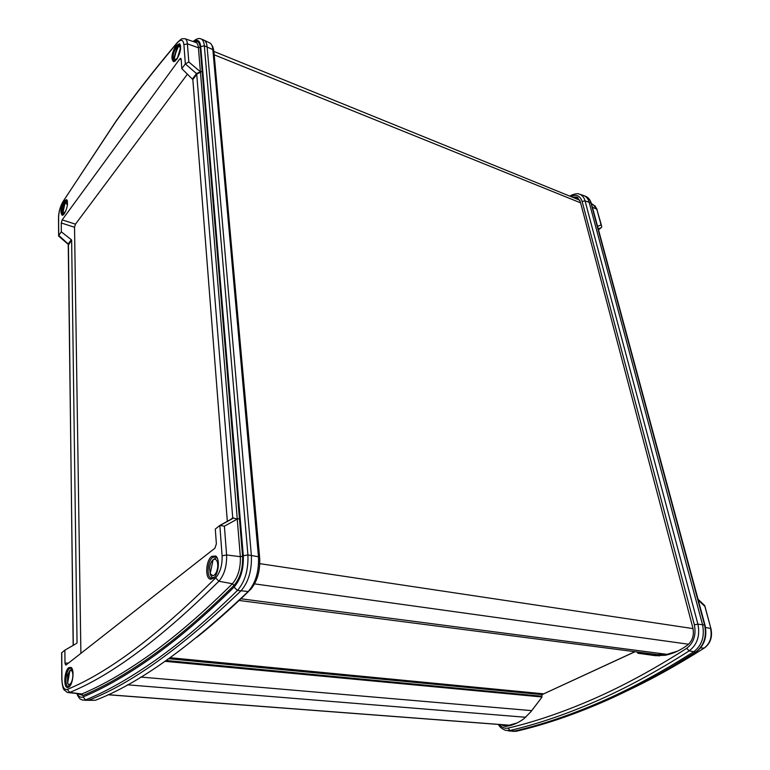 <?xml version="1.0" encoding="UTF-8"?>
<svg xmlns="http://www.w3.org/2000/svg" width="770" height="770" viewBox="0 0 770 770"><rect width="100%" height="100%" fill="white"/><g stroke="black" fill="none" stroke-linecap="round" stroke-linejoin="round"><path stroke-width="1.16" d="M579.8 200.2L214.041 51.484M239.124 600.465L657.388 654.606L667.032 654.356L677.494 651.16M543.447 693.972L634.923 651.699M107.973 694.752L507.18 725.09L509.191 725.186L517.026 722.982M72.053 668.678L71.331 668.148L69.598 668.533C65.739 671.094 64.497 685.685 68.087 686.619L69.752 686.282M217.381 558.346L215.638 556.777L212.655 557.451C207.467 560.984 206.302 576.884 211.173 578.174L214.368 577.317M180.526 45.305L179.728 44.602L176.532 46.71C172.807 53.496 172.047 58.318 174.261 61.167L175.117 61.128M67.317 200.71L64.786 201.759C61.725 207.669 61.08 212.01 62.842 214.792L63.4 214.792M211.702 556.383L215.629 555.998C220.307 558.635 218.593 574.853 213.251 578.376L210.787 579.213C204.849 579.281 205.638 560.522 211.702 556.383M68.78 667.629L71.081 667.436C74.594 669.409 72.996 684.472 68.973 687.042L67.548 687.523C63.236 687.62 64.324 670.603 68.78 667.629M64.131 201.018L66.644 199.642C68.28 203.059 67.481 207.785 64.257 213.829L62.235 215.311C60.012 212.664 60.647 207.9 64.131 201.018M175.781 45.854L179.593 43.688C181.595 47.268 180.642 52.514 176.734 59.415L173.635 61.725C170.796 59.107 171.517 53.813 175.781 45.854M203.607 39.963C205.571 40.685 206.735 43.005 207.12 46.931L251.376 555.44C251.963 570.378 248.479 582.207 240.923 590.917C181.99 647.358 131.256 683.789 88.723 700.19L85.663 700.315M192.49 78.915L196.658 73.381L202.173 71.35L197.033 73.987L192.837 79.551L181.826 68.655L181.142 59.203L180.738 58.356L179.737 58.992L62.187 219.874L75.46 224.176L74.536 227.266L80.889 653.355M188.804 61.985L185.339 63.891L183.905 44.679L187.408 43.832L188.804 61.985L200.421 71.774L237.256 519.019L239.431 518.576L237.256 519.038L233.358 518.172L231.731 519.067M181.826 68.655L185.339 63.891L196.995 74.035M230.066 519.981L232.752 517.825L237.247 519.105L239.441 518.672L242.569 556.258C243.012 568.51 240.163 578.231 234.003 585.412C204.753 614.268 177.533 637.656 152.354 655.559C127.204 673.413 104.094 686.725 83.006 695.493L78.434 693.934M232.704 517.863L230.885 519.538M75.133 644.249L64.882 650.169L64.988 663.124L68.511 663.076M68.424 244.716L68.232 243.801L71.331 239.691L71.639 240.23L68.424 244.976M73.169 645.385L68.424 244.504L58.741 236.169M68.559 244.321L58.751 235.36L58.597 236.053M183.905 44.679C183.193 39.597 181.046 38.933 177.447 42.677L177.485 42.369C183.106 37.48 180.786 39.087 184.848 38.673C186.302 39.154 187.158 40.877 187.408 43.832L198.419 47.769L200.392 71.706L202.173 71.35L239.441 518.672M74.536 227.266L61.263 222.982L62.187 219.874M68.838 692.682L81.812 693.982C102.843 685.184 125.895 671.844 150.968 653.961C176.08 636.03 203.222 612.622 232.386 583.756C238.094 577.086 240.74 568.068 240.336 556.691L237.247 519.105L224.388 526.189L219.835 525.419L215.302 529.067L216.37 543.822L214.946 548.173L66.172 664.905L65.652 665.03L64.988 663.124M64.882 650.169L61.619 652.825L61.629 653.74M77.039 642.719L71.639 240.23M71.331 239.691L61.34 231.857L58.751 235.36M192.837 79.551L227.333 521.482M187.476 74.093L75.46 224.176M61.263 222.982L61.34 231.857M510.135 731.086L514.225 731.125C541.137 724.917 569.598 715.34 599.618 702.394C629.668 689.4 661.035 672.537 693.693 651.795C701.903 645.452 704.858 636.415 702.548 624.691L589.137 202.24C588.155 198.766 586.307 196.523 583.622 195.522L579.56 194.213M504.331 724.868L507.045 726.206L504.514 726.245L506.4 726.312C512.454 725.446 518.297 722.915 523.937 718.718L530.963 711.634L541.82 697.37L542.07 694.617L635.038 651.718M640.034 652.363L640.611 653.335L659.553 655.896M578.27 197.996L575.527 198.131M637.271 652.007L637.878 653.229L640.573 653.326L637.916 653.239L654.962 655.616L665.396 655.26C673.201 653.643 680.651 650.198 687.754 644.913C692.596 640.65 694.299 634.942 692.846 627.771L580.205 201.394L576.855 197.11L572.986 197.101M501.491 724.657L504.514 726.245M597.568 226.37L601.091 224.965L601.803 226.659L601.235 227.66L598.242 228.873M625.702 691.499C650.987 679.708 677.119 665.261 704.117 648.128L704.974 647.551C710.518 643.037 712.529 636.848 711.018 629.003L704.752 605.586L698.034 599.262M598.502 229.845L601.235 227.66M67.587 675.021L67.635 683.231L68.203 684.126C69.743 685.184 71.109 683.741 72.303 679.775C73.217 675.521 72.996 672.47 71.668 670.641L69.858 670.622L67.587 675.021M217.746 566.739C217.9 561.744 216.765 559.241 214.32 559.222L213.078 559.828C211.173 561.542 209.998 564.352 209.575 568.241L210.191 573.669L212.963 575.796C215.484 574.853 217.082 571.841 217.746 566.739M67.394 205.205L65.825 202.327L65.007 203.184L62.697 210.913L62.957 212.539L65.094 212.154L65.768 211.047M180.296 48.693C180.093 46.768 179.372 46.171 178.14 46.912L176.85 48.24L174.097 57.24L174.328 58.433C174.983 59.858 176.051 59.617 177.524 57.74L180.296 48.693M254.572 583.881L688.572 644.23M127.474 684.809L525.727 717.274M214.185 54.795L580.59 202.837M108.098 694.694L509.191 725.186M140.843 677.071L531.733 710.633M165.03 661.315L541.974 696.985M166.185 660.506L541.888 696.234M168.717 658.716L542.099 694.598M170.103 657.724L543.63 693.828M240.914 598.781L667.032 654.356M259.817 563.659L693.048 628.599M152.422 657.108C177.601 639.244 204.82 615.913 234.08 587.115C240.712 579.396 243.782 568.943 243.301 555.757L247.911 554.91C248.479 569.867 244.995 581.716 237.449 590.455C208.025 619.224 180.652 642.517 155.319 660.323C130.034 678.081 106.789 691.287 85.576 699.959L83.064 696.927C104.152 688.188 127.271 674.915 152.422 657.108M88.3 700.334L95.403 700.257C138.177 683.914 189.122 647.657 248.219 591.485L237.449 590.455L234.08 587.115M177.447 42.677C155.376 68.645 134.856 94.922 115.914 121.506L63.227 201.23M62.813 202.115C60.176 206.851 58.78 211.942 58.607 217.381L58.51 217.544C58.703 211.991 60.137 206.784 62.803 201.923L115.924 121.275C134.875 94.662 155.396 68.366 177.485 42.369L178.823 41.32M224.388 526.189L226.592 554.958C226.929 565.988 224.368 574.747 218.892 581.235C161.017 638.484 111.303 675.54 69.752 692.423L81.812 693.982L83.006 695.493M259.606 557.191L213.916 51.86L212.847 49.588L204.329 45.796L247.911 554.91L258.47 556.749L212.847 49.588C212.462 45.738 211.298 43.457 209.353 42.745L204.358 40.329M248.219 591.485C255.669 582.957 259.076 571.379 258.47 556.749L259.702 558.202C260.221 571.301 257.142 581.774 250.471 589.618L248.219 591.485M97.136 699.545L95.403 700.257L82.467 700.055C80.128 699.044 79.493 699.381 76.827 693.722M196.658 73.381L232.742 518.046L233.358 518.172L220.74 525.092M73.294 645.308L68.232 243.801M194.55 42.023C197.726 40.569 199.603 42.35 200.171 47.355L198.419 47.769C198.14 44.708 197.236 42.928 195.705 42.417L185.031 38.741M200.171 47.355L202.163 71.283M234.003 585.412L232.386 583.756L218.892 581.235L215.648 577.904C220.23 572.447 222.386 565.093 222.106 555.834L226.592 554.958L240.336 556.691L242.569 556.258M181.181 59.742L179.737 58.992M61.937 679.949L61.927 679.217C62.235 686.801 64.045 690.19 67.346 689.391C108.676 672.364 158.11 635.202 215.648 577.904M61.735 652.7L61.927 679.217M61.619 652.825L61.812 679.332C62.37 685.983 63.227 689.554 64.362 690.035L67.442 692.5L69.752 692.423L67.346 689.391M222.106 555.834L219.835 525.419M58.636 235.533L58.51 218.372M58.607 217.381L58.732 235.389M220.23 525.207L232.376 518.547M243.301 555.757L200.72 46.585L204.329 45.796C203.954 41.83 202.77 39.501 200.787 38.818C198.804 37.961 196.244 38.866 193.126 41.532M200.72 46.585C199.95 40.521 197.534 38.875 193.463 41.647M77.27 693.78C78.8 696.773 80.734 697.822 83.064 696.927M516.891 731.115L516.218 731.269C543.139 725.071 571.619 715.513 601.639 702.587C631.708 689.612 663.076 672.778 695.743 652.075C703.953 645.741 706.899 636.713 704.579 624.999L590.946 202.972C589.964 199.507 588.116 197.264 585.421 196.263L584.305 195.801M499.489 724.503C501.992 727.563 504.879 728.757 508.152 728.083C534.909 721.808 563.216 712.154 593.083 699.131C622.988 686.07 654.192 669.13 686.696 648.321L689.198 650.871L695.743 652.075L696.706 651.478C704.444 645.25 707.255 636.617 705.128 625.606L704.579 624.999L697.918 624.152C700.171 635.702 697.264 644.615 689.198 650.871C656.55 671.681 625.221 688.601 595.2 701.634C565.219 714.627 536.796 724.243 509.932 730.48L516.218 731.269L512.637 731.346M508.152 728.083L509.932 730.48L505.582 730.355C501.973 728.921 499.566 726.938 498.373 724.416M570.204 195.975C570.56 195.32 577.154 192.683 579.367 194.146C582.149 195.07 584.035 197.293 585.046 200.845L590.946 202.972L591.543 204.012L705.002 625.115M582.13 201.49L585.046 200.845L697.918 624.152L694.357 624.797L582.13 201.49C580.195 195.773 576.509 194.059 571.08 196.321M686.696 648.321C693.78 642.806 696.34 634.961 694.357 624.797M657.551 655.693L654.962 655.616M637.454 652.739L640.139 652.835M601.091 224.965L596.837 209.286L601.457 225.389M592.409 207.207L596.837 209.286L592.929 204.406L591.581 203.752M704.473 606.009L698.274 600.176M700.594 647.878L704.117 648.128C710.113 643.518 712.26 636.944 710.556 628.426L705.532 627.473M504.937 725.321L505.621 726.36M180.555 45.459L178.14 46.912L174.925 54.968M64.507 205.195L63.332 209.344M68.713 674.068L67.77 679.169M67.25 200.527L66.644 199.642M216.255 557.105L215.629 555.998M71.697 668.35L71.081 667.436M180.016 44.737L179.593 43.688M211.442 44.544C212.568 46.999 212.183 44.236 213.733 50.281M197.072 637.137C213.492 623.979 230.644 608.762 248.537 591.485M77.019 642.912L75.893 643.816M195.744 42.437L194.983 42.167M174.578 61.225L173.635 61.725M63.255 214.907L62.235 215.311M68.472 686.715L67.548 687.523M211.827 578.318L210.787 579.213M212.318 578.309L211.173 578.174M68.963 686.676L68.087 686.619M203.549 39.953L201.288 39.02M85.595 700.286L84.739 700.228M507.911 730.711L509.788 731M577.615 197.505L576.855 197.11M597.145 209.488L594.758 205.58M704.714 605.798L710.883 628.522M695.772 652.075L672.797 666.146M591.331 203.213C590.205 200.19 588.886 198.217 587.375 197.293M67.673 679.13L67.702 679.987M72.101 668.774L69.858 670.622L67.635 683.231L69.608 686.388M216.62 557.403L213.078 559.828L210.191 573.669C210.701 575.662 211.644 577.154 213.02 578.145M67.433 201.182L65.825 202.327L64.584 204.984L62.957 212.539L63.727 214.474M175.291 61.003L174.328 58.433L176.523 50.089"/></g></svg>
